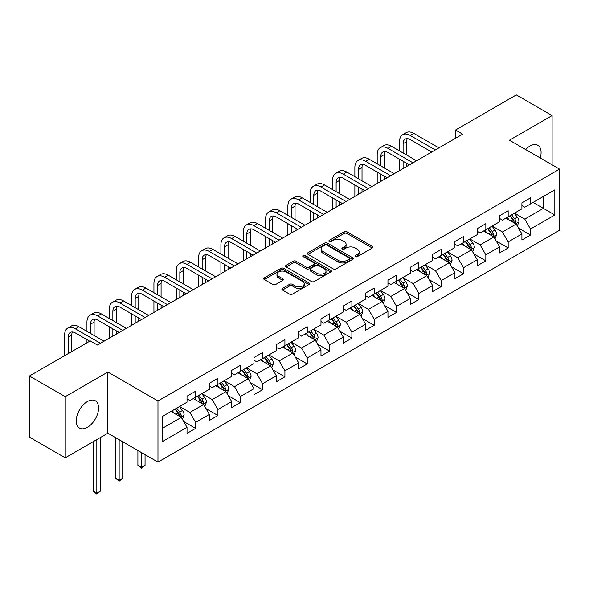 <?xml version="1.0" encoding="UTF-8"?>
<svg xmlns="http://www.w3.org/2000/svg" width="589" height="589" viewBox="0 0 589 589"><rect width="100%" height="100%" fill="white"/><g stroke="black" fill="none" stroke-linecap="round" stroke-linejoin="round"><path stroke-width="0.88" d="M355.366 256.649A1.392 0.803 0 0 0 357.332 256.649L372.255 248.028A1.988 1.149 0 0 0 372.837 247.218A1.988 1.149 0 0 0 372.255 246.408L346.973 231.808A1.988 1.149 0 0 0 344.16 231.808L329.236 240.422A1.392 0.803 0 0 0 328.831 240.997A1.392 0.803 0 0 0 329.236 241.564A1.392 0.803 0 0 0 331.202 241.564L333.131 240.445A6.354 3.674 0 0 1 342.128 240.445L344.234 241.659A6.354 3.674 0 0 1 346.096 244.258A6.354 3.674 0 0 1 344.234 246.85L342.297 247.969A1.392 0.803 0 0 0 341.892 248.536A1.392 0.803 0 0 0 342.297 249.103A1.392 0.803 0 0 0 344.263 249.103L346.199 247.991A6.354 3.674 0 0 1 355.189 247.991L357.295 249.206A6.354 3.674 0 0 1 359.157 251.797A6.354 3.674 0 0 1 357.295 254.396L355.366 255.508A1.392 0.803 0 0 0 354.953 256.082A1.392 0.803 0 0 0 355.366 256.649L355.366 255.508M87.415 427.334A15.785 9.115 120 0 0 97.722 413.419A15.785 9.115 120 0 0 95.308 400.77A15.785 9.115 120 0 0 87.415 401.551A15.785 9.115 120 0 0 77.1 415.459A15.785 9.115 120 0 0 79.515 428.115A15.785 9.115 120 0 0 87.415 427.334M540.231 157.962A15.785 9.115 120 0 0 537.816 145.284A15.785 9.115 120 0 0 529.923 146.065A15.785 9.115 120 0 0 525.631 149.54M282.492 288.419A1.988 1.149 0 0 0 281.91 289.228A1.988 1.149 0 0 0 282.492 290.038L289.589 294.139A1.988 1.149 0 0 0 292.394 294.139L308.975 284.568A1.988 1.149 0 0 0 309.556 283.758A1.988 1.149 0 0 0 308.975 282.941L283.684 268.348A1.988 1.149 0 0 0 280.879 268.348L264.299 277.92A1.988 1.149 0 0 0 263.717 278.73A1.988 1.149 0 0 0 264.299 279.539L272.869 284.487A1.988 1.149 0 0 0 275.681 284.487L282.772 280.386A1.988 1.149 0 0 0 283.353 279.576A1.988 1.149 0 0 0 282.772 278.766L278.523 276.315A5.316 3.07 0 0 1 276.97 274.143A5.316 3.07 0 0 1 280.246 271.308A5.316 3.07 0 0 1 286.04 271.978L302.687 281.586A5.316 3.07 0 0 1 304.241 283.758A5.316 3.07 0 0 1 300.964 286.593A5.316 3.07 0 0 1 295.17 285.923L292.394 284.325A1.988 1.149 0 0 0 289.589 284.325L282.492 288.419L282.492 290.038M107.875 372.049L65.232 396.677L29.45 376.018L29.45 437.163L65.232 457.822L107.875 433.195L157.97 462.115L157.97 400.969L107.875 372.049L107.875 433.195M552.107 164.824L552.107 115.577L509.463 140.204L559.55 169.124L157.97 400.969M552.107 115.577L516.332 94.925L455.503 130.036L455.503 138.297M29.45 376.018L90.272 340.898L97.428 345.036L462.659 134.167L455.503 130.036M333.271 268.915A1.988 1.149 0 0 0 336.083 268.915L352.664 259.344A1.988 1.149 0 0 0 353.245 258.534A1.988 1.149 0 0 0 352.664 257.724L327.374 243.124A1.988 1.149 0 0 0 324.561 243.124L307.988 252.696A1.988 1.149 0 0 0 307.406 253.506A1.988 1.149 0 0 0 307.988 254.315L333.271 268.915M303.696 256.944A1.392 0.803 0 0 1 305.109 257.143L305.109 255.493L330.819 270.336A1.988 1.149 0 0 1 331.401 271.146A1.988 1.149 0 0 1 330.819 271.956L314.239 281.527A1.988 1.149 0 0 1 311.426 281.527L286.144 266.927L286.144 265.308A1.988 1.149 0 0 0 285.562 266.118A1.988 1.149 0 0 0 286.144 266.927M286.144 265.308L293.241 261.207A1.988 1.149 0 0 1 296.046 261.207L306.302 267.126A1.988 1.149 0 0 0 309.115 267.126L313.819 264.409A1.988 1.149 0 0 0 314.401 263.6A1.988 1.149 0 0 0 313.819 262.79L303.144 256.627A1.392 0.803 0 0 1 302.731 256.06A1.392 0.803 0 0 1 303.593 255.317A1.392 0.803 0 0 1 305.109 255.493M157.97 462.115L559.55 230.262L559.55 169.124M183.658 421.503L195.607 428.402L195.607 422.372L209.345 414.442L209.345 420.472L217.93 415.517L217.93 409.48L231.676 401.551L231.676 407.581L240.26 402.626L240.26 396.596L253.999 388.659L253.999 394.696L262.584 389.734L262.584 383.704L276.322 375.775L276.322 381.805L284.914 376.842L284.914 370.812L298.652 362.883L298.652 368.913L307.237 363.958L307.237 357.921L320.976 349.991L320.976 356.021L329.56 351.066L329.56 345.036L343.306 337.099L343.306 343.137L351.891 338.174L351.891 332.144L365.629 324.215L365.629 330.245L374.214 325.29L374.214 319.253L387.952 311.323L387.952 317.353L396.544 312.398L396.544 306.361L410.283 298.432L410.283 304.461L418.867 299.507L418.867 293.477L432.606 285.54L432.606 291.577L441.19 286.615L441.19 280.585L454.929 272.655L454.929 278.685L463.521 273.73L463.521 267.693L477.259 259.764L477.259 265.794L485.844 260.839L485.844 254.809L499.582 246.872L499.582 252.902L508.174 247.947L508.174 241.917L521.913 233.98L521.913 240.017L530.498 235.055L530.498 229.025L554.831 214.978L554.831 189.857L543.375 196.468L543.375 208.366L554.831 214.978M195.607 428.402L187.022 433.364L187.022 427.334L162.689 441.375L162.689 416.261L187.022 402.213L187.022 396.176L195.607 391.221L195.607 397.251L209.345 389.322L209.345 383.292L217.93 378.329L217.93 384.367L231.676 376.43L231.676 370.4L240.26 365.445L240.26 371.475L253.999 363.546L253.999 357.508L262.584 352.553L262.584 358.583L276.322 350.654L276.322 344.624L284.914 339.662L284.914 345.691L298.652 337.762L298.652 331.732L307.237 326.77L307.237 332.807L320.976 324.87L320.976 318.84L329.56 313.885L329.56 319.915L343.306 311.986L343.306 305.949L351.891 300.994L351.891 307.024L365.629 299.094L365.629 293.064L374.214 288.102L374.214 294.132L387.952 286.202L387.952 280.173L396.544 275.21L396.544 281.248L410.283 273.311L410.283 267.281L418.867 262.326L418.867 268.356L432.606 260.426L432.606 254.389L441.19 249.434L441.19 255.464L454.929 247.535L454.929 241.505L463.521 236.542L463.521 242.58L477.259 234.643L477.259 228.613L485.844 223.658L485.844 229.688L499.582 221.751L499.582 215.721L508.174 210.766L508.174 216.796L521.913 208.867L521.913 202.83L530.498 197.875L530.498 203.904L554.831 189.857M193.317 398.576L203.625 404.525L189.879 412.455L179.579 406.506M187.022 398.908L189.879 400.557L195.607 397.251M189.879 412.455L195.607 422.372M203.625 404.525L209.345 414.442M215.64 385.685L225.948 391.633L212.209 399.57L201.902 393.621M209.345 386.016L212.209 387.672L217.93 384.367M212.209 399.57L217.93 409.48M225.948 391.633L231.676 401.551M237.971 372.8L248.271 378.749L234.532 386.678L224.232 380.73M231.676 373.124L234.532 374.781L240.26 371.475M234.532 386.678L240.26 396.596M248.271 378.749L253.999 388.659M260.294 359.908L270.601 365.857L256.863 373.787L246.555 367.838M253.999 360.24L256.863 361.889L262.584 358.583M256.863 373.787L262.584 383.704M270.601 365.857L276.322 375.775M282.624 347.017L292.924 352.966L279.186 360.895L268.878 354.946M276.322 347.348L279.186 348.997L284.914 345.691M279.186 360.895L284.914 370.812M292.924 352.966L298.652 362.883M304.947 334.125L315.255 340.074L301.509 348.011L291.209 342.062M298.652 334.456L301.509 336.113L307.237 332.807M301.509 348.011L307.237 357.921M315.255 340.074L320.976 349.991M327.27 321.241L337.578 327.189L323.84 335.119L313.532 329.17M320.976 321.565L323.84 323.221L329.56 319.915M323.84 335.119L329.56 345.036M337.578 327.189L343.306 337.099M349.601 308.349L359.901 314.298L346.163 322.227L335.863 316.278M343.306 308.68L346.163 310.329L351.891 307.024M346.163 322.227L351.891 332.144M359.901 314.298L365.629 324.215M371.924 295.457L382.232 301.406L368.493 309.343L358.186 303.387M365.629 295.788L368.493 297.438L374.214 294.132M368.493 309.343L374.214 319.253M382.232 301.406L387.952 311.323M394.255 282.565L404.555 288.514L390.816 296.451L380.509 290.502M387.952 282.897L390.816 284.553L396.544 281.248M390.816 296.451L396.544 306.361M404.555 288.514L410.283 298.432M416.578 269.681L426.885 275.63L413.139 283.559L402.839 277.61M410.283 270.005L413.139 271.662L418.867 268.356M413.139 283.559L418.867 293.477M426.885 275.63L432.606 285.54M438.901 256.789L449.208 262.738L435.47 270.668L425.162 264.719M432.606 257.121L435.47 258.77L441.19 255.464M435.47 270.668L441.19 280.585M449.208 262.738L454.929 272.655M461.231 243.898L471.531 249.846L457.793 257.783L447.493 251.827M454.929 244.229L457.793 245.878L463.521 242.58M457.793 257.783L463.521 267.693M471.531 249.846L477.259 259.764M483.554 231.006L493.862 236.955L480.123 244.891L469.816 238.943M477.259 231.337L480.123 232.994L485.844 229.688M480.123 244.891L485.844 254.809M493.862 236.955L499.582 246.872M505.885 218.121L516.185 224.07L502.446 232L492.139 226.051M499.582 218.453L502.446 220.102L508.174 216.796M502.446 232L508.174 241.917M516.185 224.07L521.913 233.98M533.074 202.417L543.375 208.366L524.77 219.108L514.469 213.159M521.913 205.561L524.77 207.21L530.498 203.904M524.77 219.108L530.498 229.025M65.232 396.677L65.232 457.822M162.689 428.159L181.294 417.417L170.994 411.468M181.294 417.417L187.022 427.334M518.548 228.157L530.498 235.055M496.225 241.048L508.174 247.947M473.895 253.94L485.844 260.839M451.572 266.824L463.521 273.73M429.241 279.716L441.19 286.615M406.918 292.608L418.867 299.507M384.595 305.5L396.544 312.398M362.264 318.384L374.214 325.29M339.941 331.276L351.891 338.174M317.611 344.167L329.56 351.066M295.288 357.059L307.237 363.958M272.965 369.944L284.914 376.842M250.634 382.835L262.584 389.734M228.311 395.727L240.26 402.626M205.981 408.619L217.93 415.517M355.918 256.841L357.295 256.046A6.354 3.674 0 0 0 359.157 253.454L359.157 251.797M346.096 244.258L346.096 245.907A6.354 3.674 0 0 1 344.234 248.506L342.857 249.302M372.255 246.408L372.255 248.028L346.973 233.458A1.988 1.149 0 0 0 344.16 233.458L329.788 241.755M352.634 259.359L327.374 244.774A1.988 1.149 0 0 0 324.561 244.774L308.018 254.33M349.152 259.101A1.392 0.803 0 0 0 349.557 258.534A1.392 0.803 0 0 0 349.152 257.967L326.954 245.149A1.392 0.803 0 0 0 324.988 245.149L322.949 246.327A6.354 3.674 0 0 0 321.086 248.919A6.354 3.674 0 0 0 322.949 251.518L338.123 260.279A6.354 3.674 0 0 0 347.112 260.279L349.152 259.101L349.152 260.75A1.392 0.803 0 0 0 349.557 260.183L349.557 258.534M321.086 248.919L321.086 250.575A6.354 3.674 0 0 0 322.949 253.167L322.949 251.518M349.152 260.75L347.112 261.928A6.354 3.674 0 0 1 338.123 261.928L322.949 253.167M286.173 266.942L293.241 262.863L293.241 261.207M314.401 263.6L314.401 265.256A1.988 1.149 0 0 1 313.819 266.066L309.115 268.783A1.988 1.149 0 0 1 306.302 268.783L296.046 262.863A1.988 1.149 0 0 0 293.241 262.863M305.109 257.143L330.79 271.971M316.941 273.274A5.316 3.07 0 0 0 322.735 273.937A5.316 3.07 0 0 0 326.019 271.102A5.316 3.07 0 0 0 324.458 268.937L318.597 265.551A1.988 1.149 0 0 0 315.785 265.551L311.08 268.267A1.988 1.149 0 0 0 310.499 269.077A1.988 1.149 0 0 0 311.08 269.887L316.941 273.274L316.941 274.923A5.316 3.07 0 0 0 322.735 275.593A5.316 3.07 0 0 0 326.019 272.759L326.019 271.102M310.499 269.077L310.499 270.726A1.988 1.149 0 0 0 311.08 271.536L311.08 269.887M316.941 274.923L311.08 271.536M304.241 283.758L304.241 285.407A5.316 3.07 0 0 1 300.964 288.242A5.316 3.07 0 0 1 295.17 287.579L292.394 285.974A1.988 1.149 0 0 0 289.589 285.974L282.521 290.053M276.97 274.143L276.97 275.799A5.316 3.07 0 0 0 278.523 277.964L278.523 276.315M282.772 278.766L282.772 280.386L278.523 277.964M308.945 284.583L283.684 269.998A1.988 1.149 0 0 0 280.879 269.998L264.328 279.554L264.299 277.92M517.319 226.029L519.019 221.736A5.36 3.1 -120 0 0 517.304 217.172L514.352 213.225M509.205 220.036L507.195 217.356M515.353 223.592L516.126 221.965A5.36 3.1 -120 0 0 514.587 218.74L511.635 214.801M510.288 215.574L513.571 219.947A2.731 1.576 60 0 1 514.064 220.779L516.126 221.965M509.919 215.788L512.872 219.734A5.36 3.1 60 0 1 514.403 222.959M399.519 150.924L399.519 141.669A15.181 8.761 60 0 1 402.662 134.726L406.241 132.658A15.181 8.761 60 0 1 413.831 133.408L438.901 147.883M402.662 134.726A15.181 8.761 60 0 1 410.253 135.477L435.323 149.952M431.744 152.014L410.253 139.608A10.123 5.846 -120 0 0 405.195 139.107A10.123 5.846 -120 0 0 403.097 143.738L403.097 152.993M407.308 138.636A10.123 5.846 -120 0 0 406.675 141.669L406.675 155.054M403.097 161.253L403.097 168.557M406.675 163.322L406.675 166.496M399.519 170.626L399.519 159.192M494.988 238.913L496.696 234.628A5.36 3.1 -120 0 0 494.981 230.063L492.029 226.117M486.875 232.927L484.872 230.247M493.03 236.476L493.796 234.856A5.36 3.1 -120 0 0 492.264 231.632L489.312 227.685M487.964 228.466L491.241 232.839A2.731 1.576 60 0 1 491.741 233.664L493.796 234.856M487.589 228.679L490.541 232.618A5.36 3.1 60 0 1 492.08 235.85M472.665 251.805L474.366 247.52A5.36 3.1 -120 0 0 472.658 242.948L469.698 239.009M464.552 245.819L462.549 243.139M470.707 249.368L471.472 247.748A5.36 3.1 -120 0 0 469.934 244.523L466.981 240.577M465.641 241.35L468.918 245.731A2.731 1.576 60 0 1 469.411 246.555L471.472 247.748M465.266 241.571L468.218 245.51A5.36 3.1 60 0 1 469.757 248.735M377.196 163.816L377.196 154.561A15.181 8.761 60 0 1 380.339 147.611L383.918 145.549A15.181 8.761 60 0 1 391.501 146.3L416.578 160.775M380.339 147.611A15.181 8.761 60 0 1 387.923 148.362L412.999 162.844M409.421 164.905L387.923 152.499A10.123 5.846 -120 0 0 382.865 151.991A10.123 5.846 -120 0 0 380.766 156.63L380.766 165.884M384.985 151.528A10.123 5.846 -120 0 0 384.345 154.561L384.345 167.946M380.766 174.145L380.766 181.449M384.345 176.207L384.345 179.38M377.196 183.518L377.196 172.076M354.865 176.707L354.865 167.453A15.181 8.761 60 0 1 358.009 160.502L361.587 158.434A15.181 8.761 60 0 1 369.178 159.192L394.255 173.667M358.009 160.502A15.181 8.761 60 0 1 365.6 161.253L390.676 175.728M387.098 177.797L365.6 165.384A10.123 5.846 -120 0 0 360.542 164.883A10.123 5.846 -120 0 0 358.443 169.514L358.443 178.769M362.655 164.419A10.123 5.846 -120 0 0 362.021 167.453L362.021 180.838M358.443 187.037L358.443 194.341M362.021 189.098L362.021 192.272M354.865 196.402L354.865 184.968M450.342 264.697L452.043 260.404A5.36 3.1 -120 0 0 450.327 255.84L447.375 251.893M442.229 258.704L440.219 256.031M448.376 262.26L449.142 260.632A5.36 3.1 -120 0 0 447.611 257.408L444.658 253.469M443.311 254.242L446.587 258.615A2.731 1.576 60 0 1 447.088 259.447L449.142 260.632M442.935 254.455L445.895 258.402A5.36 3.1 60 0 1 447.426 261.626M428.012 277.588L429.712 273.296A5.36 3.1 -120 0 0 428.004 268.731L425.052 264.785M419.898 271.595L417.895 268.915M426.053 275.151L426.819 273.524A5.36 3.1 -120 0 0 425.287 270.299L422.328 266.353M420.988 267.134L424.264 271.507A2.731 1.576 60 0 1 424.757 272.339L426.819 273.524M420.612 267.347L423.565 271.293A5.36 3.1 60 0 1 425.103 274.518M405.688 290.473L407.389 286.188A5.36 3.1 -120 0 0 405.674 281.623L402.721 277.677M397.575 284.487L395.565 281.807M403.723 288.036L404.496 286.416A5.36 3.1 -120 0 0 402.957 283.191L400.005 279.245M398.657 280.025L401.941 284.399A2.731 1.576 60 0 1 402.434 285.223L404.496 286.416M398.289 280.239L401.242 284.178A5.36 3.1 60 0 1 402.773 287.41M332.542 189.599L332.542 180.344A15.181 8.761 60 0 1 335.686 173.394L339.264 171.325A15.181 8.761 60 0 1 346.855 172.076L371.924 186.558M335.686 173.394A15.181 8.761 60 0 1 343.277 174.145L368.346 188.62M364.768 190.689L343.277 178.276A10.123 5.846 -120 0 0 338.211 177.775A10.123 5.846 -120 0 0 336.12 182.406L336.12 191.661M340.332 177.311A10.123 5.846 -120 0 0 339.698 180.344L339.698 193.729M336.12 199.921L336.12 207.225M339.698 201.99L339.698 205.163M332.542 209.294L332.542 197.86M310.212 202.483L310.212 193.229A15.181 8.761 60 0 1 313.355 186.286L316.934 184.217A15.181 8.761 60 0 1 324.524 184.968L349.601 199.443M313.355 186.286A15.181 8.761 60 0 1 320.946 187.037L346.023 201.512M342.445 203.573L320.946 191.167A10.123 5.846 -120 0 0 315.888 190.667A10.123 5.846 -120 0 0 313.79 195.298L313.79 204.552M318.001 190.195A10.123 5.846 -120 0 0 317.368 193.229L317.368 206.614M313.79 212.813L313.79 220.117M317.368 214.882L317.368 218.055M310.212 222.186L310.212 210.752M287.888 215.375L287.888 206.121A15.181 8.761 60 0 1 291.032 199.17L294.61 197.109A15.181 8.761 60 0 1 302.201 197.86L327.27 212.334M291.032 199.17A15.181 8.761 60 0 1 298.623 199.921L323.692 214.403M320.114 216.465L298.623 204.059A10.123 5.846 -120 0 0 293.565 203.551A10.123 5.846 -120 0 0 291.467 208.189L291.467 217.444M295.678 203.087A10.123 5.846 -120 0 0 295.045 206.121L295.045 219.506M291.467 225.705L291.467 233.008M295.045 227.766L295.045 230.94M287.888 235.07L287.888 223.636M265.565 228.267L265.565 219.012A15.181 8.761 60 0 1 268.709 212.062L272.287 209.993A15.181 8.761 60 0 1 279.871 210.752L304.947 225.226M268.709 212.062A15.181 8.761 60 0 1 276.293 212.813L301.369 227.288M297.791 229.357L276.293 216.943A10.123 5.846 -120 0 0 271.234 216.443A10.123 5.846 -120 0 0 269.144 221.074L269.144 230.328M273.355 215.979A10.123 5.846 -120 0 0 272.714 219.012L272.714 232.397M269.144 238.597L269.144 245.9M272.714 240.658L272.714 243.831M265.565 247.962L265.565 236.528M243.235 241.151L243.235 231.904A15.181 8.761 60 0 1 246.379 224.954L249.957 222.885A15.181 8.761 60 0 1 257.548 223.636L282.624 238.111M246.379 224.954A15.181 8.761 60 0 1 253.969 225.705L279.046 240.179M275.468 242.248L253.969 229.835A10.123 5.846 -120 0 0 248.911 229.335A10.123 5.846 -120 0 0 246.813 233.966L246.813 243.22M251.024 228.871A10.123 5.846 -120 0 0 250.391 231.904L250.391 245.289M246.813 251.481L246.813 258.785M250.391 253.55L250.391 256.723M243.235 260.853L243.235 249.419M220.912 254.043L220.912 244.788A15.181 8.761 60 0 1 224.056 237.838L227.634 235.777A15.181 8.761 60 0 1 235.225 236.528L260.294 251.002M224.056 237.838A15.181 8.761 60 0 1 231.646 238.597L256.716 253.071M253.137 255.133L231.646 242.727A10.123 5.846 -120 0 0 226.581 242.226A10.123 5.846 -120 0 0 224.49 246.857L224.49 256.112M228.701 241.755A10.123 5.846 -120 0 0 228.068 244.788L228.068 258.173M224.49 264.373L224.49 271.676M228.068 266.442L228.068 269.615M220.912 273.745L220.912 262.311M198.581 266.935L198.581 257.68A15.181 8.761 60 0 1 201.725 250.73L205.303 248.668A15.181 8.761 60 0 1 212.894 249.419L237.971 263.894M201.725 250.73A15.181 8.761 60 0 1 209.316 251.481L234.393 265.963M230.814 268.024L209.316 255.611A10.123 5.846 -120 0 0 204.258 255.111A10.123 5.846 -120 0 0 202.16 259.749L202.16 269.004M206.371 254.647A10.123 5.846 -120 0 0 205.738 257.68L205.738 271.065M202.16 277.264L202.16 284.568M205.738 279.326L205.738 282.499M198.581 286.629L198.581 275.196M176.258 279.827L176.258 270.572A15.181 8.761 60 0 1 179.402 263.622L182.98 261.553A15.181 8.761 60 0 1 190.571 262.311L215.64 276.786M179.402 263.622A15.181 8.761 60 0 1 186.993 264.373L212.062 278.847M208.484 280.916L186.993 268.503A10.123 5.846 -120 0 0 181.935 268.002A10.123 5.846 -120 0 0 179.836 272.633L179.836 281.888M184.048 267.539A10.123 5.846 -120 0 0 183.415 270.572L183.415 283.957M179.836 290.156L179.836 297.46M183.415 292.218L183.415 295.391M176.258 299.521L176.258 288.087M153.935 292.711L153.935 283.464A15.181 8.761 60 0 1 157.079 276.513L160.657 274.445A15.181 8.761 60 0 1 168.24 275.196L193.317 289.67M157.079 276.513A15.181 8.761 60 0 1 164.662 277.264L189.739 291.739M186.161 293.808L164.662 281.395A10.123 5.846 -120 0 0 159.604 280.894A10.123 5.846 -120 0 0 157.513 285.525L157.513 294.78M161.725 280.423A10.123 5.846 -120 0 0 161.084 283.464L161.084 296.849M157.513 303.041L157.513 310.344M161.084 305.109L161.084 308.283M153.935 312.413L153.935 300.979M131.605 305.603L131.605 296.348A15.181 8.761 60 0 1 134.748 289.398L138.327 287.336A15.181 8.761 60 0 1 145.917 288.087L170.994 302.562M134.748 289.398A15.181 8.761 60 0 1 142.339 290.156L167.416 304.631M163.838 306.692L142.339 294.286A10.123 5.846 -120 0 0 137.281 293.786A10.123 5.846 -120 0 0 135.183 298.417L135.183 307.672M139.394 293.315A10.123 5.846 -120 0 0 138.761 296.348L138.761 309.733M135.183 315.932L135.183 323.236M138.761 318.001L138.761 321.174M131.605 325.305L131.605 313.863M109.282 318.494L109.282 309.24A15.181 8.761 60 0 1 112.425 302.29L116.004 300.228A15.181 8.761 60 0 1 123.594 300.979L148.664 315.454M112.425 302.29A15.181 8.761 60 0 1 120.016 303.041L145.085 317.515M141.507 319.584L120.016 307.171A10.123 5.846 -120 0 0 114.951 306.67A10.123 5.846 -120 0 0 112.86 311.309L112.86 320.556M117.071 306.206A10.123 5.846 -120 0 0 116.438 309.24L116.438 322.625M112.86 328.824L112.86 336.128M116.438 330.885L116.438 334.059M109.282 338.189L109.282 326.755M86.951 331.386L86.951 322.131A15.181 8.761 60 0 1 90.095 315.181L93.673 313.112A15.181 8.761 60 0 1 101.264 313.863L126.34 328.345M90.095 315.181A15.181 8.761 60 0 1 97.686 315.932L122.762 330.407M119.184 332.476L97.686 320.063A10.123 5.846 -120 0 0 92.628 319.562A10.123 5.846 -120 0 0 90.529 324.193L90.529 333.448M94.741 319.098A10.123 5.846 -120 0 0 94.107 322.131L94.107 335.516M86.951 342.82L86.951 339.647M383.358 303.364L385.066 299.079A5.36 3.1 -120 0 0 383.351 294.507L380.398 290.568M375.245 297.379L373.242 294.699M381.4 300.927L382.165 299.308A5.36 3.1 -120 0 0 380.634 296.083L377.682 292.137M376.334 292.91L379.611 297.283A2.731 1.576 60 0 1 380.111 298.115L382.165 299.308M375.959 293.131L378.918 297.07A5.36 3.1 60 0 1 380.45 300.294M361.035 316.256L362.736 311.964A5.36 3.1 -120 0 0 361.028 307.399L358.068 303.453M352.921 310.263L350.919 307.591M359.076 313.819L359.842 312.192A5.36 3.1 -120 0 0 358.303 308.967L355.351 305.028M354.011 305.801L357.287 310.175A2.731 1.576 60 0 1 357.781 311.007L359.842 312.192M353.636 306.015L356.588 309.961A5.36 3.1 60 0 1 358.127 313.186M338.712 329.148L340.413 324.856A5.36 3.1 -120 0 0 338.697 320.291L335.745 316.345M330.598 323.155L328.588 320.475M336.746 326.711L337.512 325.084A5.36 3.1 -120 0 0 335.98 321.859L333.028 317.913M331.681 318.693L334.957 323.067A2.731 1.576 60 0 1 335.458 323.898L337.512 325.084M331.312 318.907L334.265 322.853A5.36 3.1 60 0 1 335.796 326.078M316.381 342.032L318.082 337.747A5.36 3.1 -120 0 0 316.374 333.175L313.422 329.236M308.268 336.047L306.265 333.367M314.423 339.595L315.189 337.976A5.36 3.1 -120 0 0 313.657 334.751L310.697 330.804M309.358 331.585L312.634 335.958A2.731 1.576 60 0 1 313.127 336.783L315.189 337.976M308.982 331.798L311.934 335.737A5.36 3.1 60 0 1 313.473 338.969M294.058 354.924L295.759 350.639A5.36 3.1 -120 0 0 294.051 346.067L291.091 342.128M285.945 348.938L283.935 346.258M292.092 352.487L292.866 350.867A5.36 3.1 -120 0 0 291.327 347.635L288.374 343.696M287.027 344.469L290.311 348.843A2.731 1.576 60 0 1 290.804 349.675L292.866 350.867M286.659 344.69L289.611 348.629A5.36 3.1 60 0 1 291.143 351.854M271.728 367.816L273.436 363.523A5.36 3.1 -120 0 0 271.72 358.959L268.768 355.012M263.622 361.823L261.612 359.15M269.769 365.379L270.535 363.752A5.36 3.1 -120 0 0 269.004 360.527L266.051 356.588M264.704 357.361L267.98 361.734A2.731 1.576 60 0 1 268.481 362.566L270.535 363.752M264.328 357.575L267.288 361.521A5.36 3.1 60 0 1 268.82 364.746M249.405 380.708L251.105 376.415A5.36 3.1 -120 0 0 249.397 371.85L246.445 367.904M241.291 374.714L239.289 372.034M247.446 378.263L248.212 376.643A5.36 3.1 -120 0 0 246.673 373.419L243.721 369.472M242.381 370.253L245.657 374.626A2.731 1.576 60 0 1 246.15 375.458L248.212 376.643M242.005 370.466L244.958 374.413A5.36 3.1 60 0 1 246.496 377.637M227.082 393.592L228.782 389.307A5.36 3.1 -120 0 0 227.067 384.735L224.114 380.796M218.968 387.606L216.958 384.926M225.116 391.155L225.889 389.535A5.36 3.1 -120 0 0 224.35 386.31L221.398 382.364M220.05 383.137L223.327 387.518A2.731 1.576 60 0 1 223.827 388.342L225.889 389.535M219.682 383.358L222.635 387.297A5.36 3.1 60 0 1 224.166 390.529M141.478 452.595L141.478 467.394L145.056 465.325L145.056 454.664M145.056 465.325L141.478 468.299L137.9 465.325L137.9 450.533M137.9 465.325L141.478 467.394L141.478 468.299M204.751 406.484L206.452 402.199A5.36 3.1 -120 0 0 204.744 397.627L201.791 393.688M196.638 400.498L194.635 397.818M202.793 404.047L203.558 402.427A5.36 3.1 -120 0 0 202.027 399.195L199.067 395.256M197.727 396.029L201.004 400.402A2.731 1.576 60 0 1 201.497 401.234L203.558 402.427M197.352 396.25L200.304 400.189A5.36 3.1 60 0 1 201.843 403.413M119.155 439.711L119.155 480.278L122.733 478.216L122.733 441.772M122.733 478.216L119.155 481.191L115.577 478.216L115.577 437.642M115.577 478.216L119.155 480.278L119.155 481.191M182.428 419.375L184.129 415.083A5.36 3.1 -120 0 0 182.421 410.518L179.461 406.572M174.315 413.382L172.305 410.702M180.462 416.938L181.235 415.311A5.36 3.1 -120 0 0 179.697 412.086L176.744 408.148M175.397 408.921L178.681 413.294A2.731 1.576 60 0 1 179.174 414.126L181.235 415.311M175.029 409.134L177.981 413.08A5.36 3.1 60 0 1 179.512 416.305M96.832 439.578L96.832 493.17L100.41 491.101L100.41 437.509M100.41 491.101L96.832 494.075L93.253 491.101L93.253 441.64M93.253 491.101L96.832 493.17L96.832 494.075M64.628 355.712L64.628 335.016A15.181 8.761 60 0 1 67.772 328.073L71.35 326.004A15.181 8.761 60 0 1 78.941 326.755L104.01 341.23M67.772 328.073A15.181 8.761 60 0 1 75.363 328.824L100.432 343.299M89.705 341.23L75.363 332.954A10.123 5.846 -120 0 0 70.305 332.454A10.123 5.846 -120 0 0 68.206 337.085L68.206 353.643M72.418 331.982A10.123 5.846 -120 0 0 71.784 335.016L71.784 351.574M357.295 256.046L357.295 254.396M342.297 249.103L342.297 247.969M344.234 248.506L344.234 246.85M329.236 241.564L329.236 240.422M344.16 233.458L344.16 231.808M346.973 233.458L346.973 231.808M307.988 254.315L307.988 252.696M324.561 244.774L324.561 243.124M327.374 244.774L327.374 243.124M352.664 259.344L352.664 257.724M338.123 261.928L338.123 260.279M347.112 261.928L347.112 260.279M296.046 262.863L296.046 261.207M306.302 268.783L306.302 267.126M309.115 268.783L309.115 267.126M313.819 266.066L313.819 264.409M330.819 271.956L330.819 270.336M289.589 285.974L289.589 284.325M292.394 285.974L292.394 284.325M295.17 287.579L295.17 285.923M280.879 269.998L280.879 268.348M283.684 269.998L283.684 268.348M308.975 284.568L308.975 282.941M515.655 223.761L518.983 221.839M514.587 218.74L517.304 217.172M510.773 220.941L512.872 219.734M413.831 133.408L410.253 135.477M406.675 141.669L403.097 143.738M493.332 236.653L496.66 234.731M492.264 231.632L494.981 230.063M488.45 233.833L490.541 232.618M471.001 249.545L474.329 247.623M469.934 244.523L472.658 242.948M466.12 246.725L468.218 245.51M391.501 146.3L387.923 148.362M384.345 154.561L380.766 156.63M369.178 159.192L365.6 161.253M362.021 167.453L358.443 169.514M448.678 262.429L452.006 260.507M447.611 257.408L450.327 255.84M443.797 259.609L445.895 258.402M426.355 275.321L429.683 273.399M425.287 270.299L428.004 268.731M421.466 272.501L423.565 271.293M404.025 288.212L407.352 286.291M402.957 283.191L405.674 281.623M399.143 285.393L401.242 284.178M346.855 172.076L343.277 174.145M339.698 180.344L336.12 182.406M324.524 184.968L320.946 187.037M317.368 193.229L313.79 195.298M302.201 197.86L298.623 199.921M295.045 206.121L291.467 208.189M279.871 210.752L276.293 212.813M272.714 219.012L269.144 221.074M257.548 223.636L253.969 225.705M250.391 231.904L246.813 233.966M235.225 236.528L231.646 238.597M228.068 244.788L224.49 246.857M212.894 249.419L209.316 251.481M205.738 257.68L202.16 259.749M190.571 262.311L186.993 264.373M183.415 270.572L179.836 272.633M168.24 275.196L164.662 277.264M161.084 283.464L157.513 285.525M145.917 288.087L142.339 290.156M138.761 296.348L135.183 298.417M123.594 300.979L120.016 303.041M116.438 309.24L112.86 311.309M101.264 313.863L97.686 315.932M94.107 322.131L90.529 324.193M381.701 301.104L385.029 299.183M380.634 296.083L383.351 294.507M376.82 298.284L378.918 297.07M359.371 313.989L362.699 312.067M358.303 308.967L361.028 307.399M354.49 311.169L356.588 309.961M337.048 326.88L340.376 324.959M335.98 321.859L338.697 320.291M332.167 324.06L334.265 322.853M314.725 339.772L318.053 337.85M313.657 334.751L316.374 333.175M309.836 336.952L311.934 335.737M292.394 352.664L295.722 350.742M291.327 347.635L294.051 346.067M287.513 349.844L289.611 348.629M270.071 365.548L273.399 363.627M269.004 360.527L271.72 358.959M265.19 362.728L267.288 361.521M247.741 378.44L251.069 376.518M246.673 373.419L249.397 371.85M242.859 375.62L244.958 374.413M225.418 391.332L228.746 389.41M224.35 386.31L227.067 384.735M220.536 388.512L222.635 387.297M203.095 404.223L206.422 402.302M202.027 399.195L204.744 397.627M198.206 401.404L200.304 400.189M180.764 417.108L184.092 415.186M179.697 412.086L182.421 410.518M175.883 414.288L177.981 413.08M78.941 326.755L75.363 328.824M71.784 335.016L68.206 337.085"/></g></svg>
